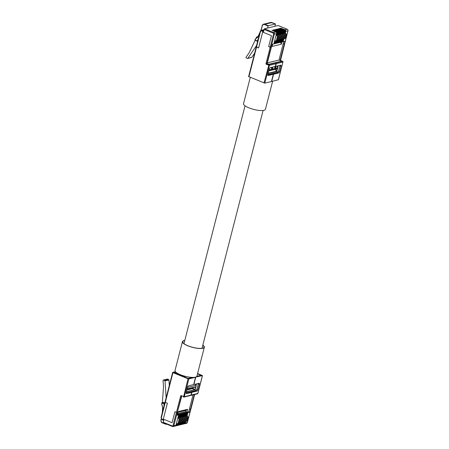 <?xml version="1.0" encoding="UTF-8"?>
<svg xmlns="http://www.w3.org/2000/svg" width="449" height="449" viewBox="0 0 449 449"><rect width="100%" height="100%" fill="white"/><g stroke="black" fill="none" stroke-linecap="round" stroke-linejoin="round"><path stroke-width="0.67" d="M275.377 62.686L275.894 62.894L282.533 61.294L280.361 60.407L281.708 61.154L275.338 62.826M278.369 79.731L271.69 81.482L273.564 74.197L278.666 72.968A1.24 0.539 112.1 0 0 279.575 71.666L280.984 66.177A1.24 0.539 112.1 0 0 280.838 65.178A1.24 0.539 112.1 0 0 280.67 65.167L275.563 66.396L276.264 63.685A0.617 0.533 -103.6 0 0 275.894 62.894M272.492 73.922L273.564 74.197M280.019 65.324A1.24 0.539 -67.9 0 1 279.952 65.756L278.543 71.245A1.24 0.539 -67.9 0 1 277.634 72.547L272.526 73.782M280.401 60.267L284.548 44.114L284.239 44.187L280.053 60.486M283.746 41.577L279.003 60.059L281.686 61.148L268.783 64.263L267.144 63.601L271.331 47.302L271.022 47.381L266.841 63.674L269.007 64.555L275.647 62.955A0.617 0.533 76.4 0 1 276.017 63.741L275.321 66.458L270.219 67.692A1.24 0.539 112.1 0 0 269.305 68.994L267.896 74.483A1.24 0.539 112.1 0 0 268.042 75.483A1.24 0.539 112.1 0 0 268.216 75.494L273.318 74.259L271.449 81.538L264.809 83.144L248.684 76.588M275.647 62.955L275.13 62.742L268.799 64.274L266.016 63.539A0.617 0.533 -103.6 0 0 266.38 64.325L269.378 65.346L264.809 83.144M266.016 63.539L270.197 47.24L268.648 46.612L271.465 35.634L262.682 32.064L258.596 47.976L256.531 47.139L248.892 76.874M270.197 47.24L271.022 47.381M256.239 46.937L256.531 47.139M276.808 34.904L277.196 33.4A1.24 1.066 -103.6 0 0 276.461 31.823L271.987 30.223L275.787 31.986A1.24 1.066 76.4 0 1 276.522 33.563L273.851 43.963L272.038 44.4L271.331 47.302M273.318 74.259L272.285 73.838L267.829 74.916M268.12 73.614L276.736 71.531L277.577 68.265M277.791 67.423L278.217 65.756M276.893 66.076L277.583 67.109L277.909 65.835M268.221 73.226L276.528 71.223L277.201 68.607A3.396 2.919 76.4 0 1 276.202 69.101L268.822 70.88M279.003 60.059L267.335 62.877M272.683 44.243L272.122 46.432L281.343 44.21L282.629 39.192M271.297 47.291L268.648 46.612L271.465 35.634L262.659 32.053L258.579 47.942L256.3 46.819M256.508 47.106L260.442 31.789A1.24 1.066 76.4 0 1 261.773 31.054L263.479 31.744L264.528 28.781L273.666 32.496L275.787 31.986M283.201 38.996L282.455 41.886L281.327 41.785M284.559 33.703L285.126 31.486L284.576 31.621A1.24 1.066 -103.6 0 0 283.835 30.044L280.271 28.596L280.17 28.989M284.189 33.125L284.576 31.621M285.418 32.828L285.805 31.323A1.24 1.066 -103.6 0 0 285.064 29.746L280.597 28.147L284.391 29.909A1.24 1.066 76.4 0 1 285.126 31.486M281.972 39.293L281.226 42.184L280.676 42.318L281.4 39.49M283.33 34.001L283.897 31.784L283.347 31.913A1.24 1.066 -103.6 0 0 282.606 30.341L279.042 28.888L278.941 29.286M282.96 33.422L283.347 31.913M280.271 28.596L279.362 28.444L279.598 28.758L283.162 30.206A1.24 1.066 76.4 0 1 283.897 31.784M280.743 39.585L279.996 42.481L279.446 42.616L280.17 39.787M282.101 34.298L282.668 32.081L282.118 32.21A1.24 1.066 -103.6 0 0 281.377 30.639L277.813 29.185L277.712 29.583M281.731 33.72L282.118 32.21M279.042 28.888L278.133 28.742L278.363 29.056L281.933 30.504A1.24 1.066 76.4 0 1 282.668 32.081M279.514 39.882L278.767 42.778L278.217 42.913L278.941 40.084M280.866 34.595L281.439 32.373L280.883 32.508A1.24 1.066 -103.6 0 0 280.148 30.93L276.584 29.482L276.483 29.881M280.502 34.012L280.883 32.508M277.813 29.185L276.904 29.039L277.134 29.348L280.704 30.801A1.24 1.066 76.4 0 1 281.439 32.373M278.279 40.18L277.538 43.076L276.988 43.205L277.712 40.382M279.637 34.893L280.21 32.67L279.654 32.805A1.24 1.066 -103.6 0 0 278.919 31.228L275.355 29.78L275.254 30.178M279.272 34.309L279.654 32.805M276.584 29.482L275.675 29.337L275.905 29.645L279.474 31.099A1.24 1.066 76.4 0 1 280.21 32.67M277.05 40.477L276.309 43.373L275.753 43.502L276.483 40.679M278.408 35.19L278.981 32.968L278.425 33.103A1.24 1.066 -103.6 0 0 277.69 31.525L274.126 30.077L274.025 30.476M278.038 34.607L278.425 33.103M275.355 29.78L274.446 29.628L274.676 29.943L278.245 31.391A1.24 1.066 76.4 0 1 278.981 32.968M275.821 40.775L275.08 43.665L274.524 43.8L275.254 40.971M277.179 35.488L277.751 33.265L277.196 33.4M274.126 30.077L273.216 29.926L273.447 30.24L277.016 31.688A1.24 1.066 76.4 0 1 277.751 33.265M273.952 43.57L274.524 43.8M280.676 42.318L280.097 42.083M279.446 42.616L278.868 42.38M278.217 42.913L277.639 42.677M276.988 43.205L276.41 42.975M275.753 43.502L275.181 43.272M284.548 43.957L284.2 44.176L284.947 41.286L283.134 41.723L283.858 38.895M283.184 43.761L284.2 44.176M285.064 29.746L287.186 29.236L278.043 25.52L264.528 28.781M255.094 40.348L249.302 52.494L246.046 57.259A0.432 0.37 -103.6 0 0 246.248 57.943L247.427 58.426A0.432 0.37 -103.6 0 0 247.837 58.297L256.57 45.506M257.967 36.56L256.716 36.953L256.082 38.277M247.837 58.297L251.766 57.349L254.634 53.156M251.766 57.349A0.432 0.37 76.4 0 1 251.569 57.494L247.635 58.443M274.979 26.261L275.462 23.988L271.87 22.545A2.436 2.099 -103.6 0 0 270.713 22.45L263.642 24.156A2.436 2.099 76.4 0 1 264.798 24.252L271.942 22.573M268.345 25.694L268.115 26.02L264.568 24.577L264.798 24.252L268.345 25.694L275.417 23.988M267.593 28.04L268.115 26.02M259.674 33.411L257.922 37.082L255.554 39.024L255.094 39.972L257.226 40.999L258.31 38.737M257.255 41.229L257.692 41.123M283.134 41.723L282.561 41.488M278.442 71.554L280.008 65.459M267.857 74.68L278.071 72.216M264.568 24.577A2.127 1.83 -103.6 0 0 262.283 25.846L261.116 30.397L262.16 25.773M257.922 37.082L259.881 32.597M276.736 71.531L278.15 72.109M280.524 42.257L281.343 44.21M275.641 66.379L275.995 66.761L275.793 67.541L275.029 67.726L274.339 66.693M272.341 67.176L272.695 67.558L272.492 68.338L271.712 68.529L271.022 67.496M268.889 70.611L277.201 68.607A2.935 2.526 -103.6 0 0 277.965 67.681L269.091 69.825M277.965 67.681L277.583 67.109M275.198 69.342L276.528 71.223M272.655 67.305L272.139 67.417L271.712 68.529M275.955 66.508L275.456 66.62L275.029 67.726M285.003 31.974L284.986 32.412A0.617 0.533 -103.6 0 0 285.076 32.962L285.845 34.163A0.617 0.533 76.4 0 1 285.934 34.713L285.048 38.182A0.617 0.533 76.4 0 1 284.717 38.558L283.532 38.968A0.617 0.533 -103.6 0 0 283.207 39.349L283.016 39.714M285.059 31.756L285.457 31.918L285.087 32.008M285.457 31.918L285.356 32.322A0.617 0.533 -103.6 0 0 285.446 32.872L286.215 34.073A0.617 0.533 76.4 0 1 286.305 34.624L285.412 38.092A0.617 0.533 76.4 0 1 285.087 38.474L283.903 38.878A0.617 0.533 -103.6 0 0 283.572 39.259L283.1 39.753M283.774 32.272L283.757 32.71A0.617 0.533 -103.6 0 0 283.847 33.26L284.615 34.461A0.617 0.533 76.4 0 1 284.705 35.011L283.819 38.479A0.617 0.533 76.4 0 1 283.487 38.855L282.303 39.265A0.617 0.533 -103.6 0 0 281.978 39.647L281.787 40.012M283.83 32.053L284.228 32.216L283.858 32.306M284.228 32.216L284.127 32.62A0.617 0.533 -103.6 0 0 284.217 33.17L284.986 34.371A0.617 0.533 76.4 0 1 285.076 34.921L284.183 38.39A0.617 0.533 76.4 0 1 283.852 38.766L282.674 39.175A0.617 0.533 -103.6 0 0 282.342 39.557L281.871 40.051M282.544 32.564L282.528 33.007A0.617 0.533 -103.6 0 0 282.617 33.557L283.386 34.758A0.617 0.533 76.4 0 1 283.476 35.308L282.584 38.777A0.617 0.533 76.4 0 1 282.258 39.153L281.074 39.563A0.617 0.533 -103.6 0 0 280.748 39.939L280.558 40.309M282.601 32.35L282.999 32.513L282.629 32.603M282.999 32.513L282.892 32.917A0.617 0.533 -103.6 0 0 282.988 33.467L283.757 34.668A0.617 0.533 76.4 0 1 283.847 35.218L282.954 38.687A0.617 0.533 76.4 0 1 282.623 39.063L281.444 39.473A0.617 0.533 -103.6 0 0 281.113 39.854L280.642 40.343M281.315 32.861L281.298 33.305A0.617 0.533 -103.6 0 0 281.388 33.855L282.157 35.056A0.617 0.533 76.4 0 1 282.247 35.606L281.355 39.069A0.617 0.533 76.4 0 1 281.029 39.45L279.845 39.86A0.617 0.533 -103.6 0 0 279.514 40.236L279.323 40.606M281.371 32.648L281.77 32.811L281.4 32.9M281.77 32.811L281.663 33.215A0.617 0.533 -103.6 0 0 281.759 33.765L282.528 34.966A0.617 0.533 76.4 0 1 282.617 35.516L281.725 38.984A0.617 0.533 76.4 0 1 281.394 39.36L280.215 39.77A0.617 0.533 -103.6 0 0 279.884 40.146L279.413 40.64M280.086 33.159L280.069 33.602A0.617 0.533 -103.6 0 0 280.159 34.152L280.928 35.348A0.617 0.533 76.4 0 1 281.018 35.903L280.125 39.366A0.617 0.533 76.4 0 1 279.8 39.748L278.616 40.152A0.617 0.533 -103.6 0 0 278.285 40.533L278.094 40.904M280.142 32.945L280.541 33.108L280.17 33.198M280.541 33.108L280.434 33.512A0.617 0.533 -103.6 0 0 280.53 34.062L281.298 35.263A0.617 0.533 76.4 0 1 281.388 35.813L280.496 39.276A0.617 0.533 76.4 0 1 280.165 39.658L278.986 40.068A0.617 0.533 -103.6 0 0 278.655 40.444L278.184 40.938M278.857 33.456L278.84 33.894A0.617 0.533 -103.6 0 0 278.93 34.45L279.699 35.645A0.617 0.533 76.4 0 1 279.789 36.195L278.896 39.664A0.617 0.533 76.4 0 1 278.571 40.045L277.387 40.449A0.617 0.533 -103.6 0 0 277.055 40.831L276.865 41.201M278.913 33.243L279.312 33.406L278.941 33.49M279.312 33.406L279.205 33.81A0.617 0.533 -103.6 0 0 279.295 34.36L280.064 35.555A0.617 0.533 76.4 0 1 280.159 36.111L279.267 39.574A0.617 0.533 76.4 0 1 278.936 39.955L277.757 40.359A0.617 0.533 -103.6 0 0 277.426 40.741L276.954 41.235M277.628 33.754L277.611 34.191A0.617 0.533 -103.6 0 0 277.701 34.741L278.47 35.942A0.617 0.533 76.4 0 1 278.56 36.492L277.667 39.961A0.617 0.533 76.4 0 1 277.336 40.343L276.157 40.747A0.617 0.533 -103.6 0 0 275.826 41.128L275.635 41.499M277.678 33.535L278.083 33.697L277.712 33.787M278.083 33.697L277.976 34.102A0.617 0.533 -103.6 0 0 278.066 34.657L278.835 35.853A0.617 0.533 76.4 0 1 278.93 36.403L278.038 39.871A0.617 0.533 76.4 0 1 277.707 40.253L276.528 40.657A0.617 0.533 -103.6 0 0 276.197 41.039L275.725 41.532M276.393 34.051L276.376 34.489A0.617 0.533 -103.6 0 0 276.472 35.039L277.241 36.24A0.617 0.533 76.4 0 1 277.33 36.79L276.438 40.258A0.617 0.533 76.4 0 1 276.107 40.64L274.928 41.044A0.617 0.533 -103.6 0 0 274.597 41.426L274.406 41.796M276.449 33.832L276.853 33.995L276.483 34.085M276.853 33.995L276.747 34.399A0.617 0.533 -103.6 0 0 276.837 34.949L277.605 36.15A0.617 0.533 76.4 0 1 277.701 36.7L276.808 40.169A0.617 0.533 76.4 0 1 276.477 40.55L275.299 40.954A0.617 0.533 -103.6 0 0 274.968 41.336L274.496 41.83M175.419 371.71L172.742 372.356L172.955 372.642L188.041 378.771L188.866 378.911L195.506 377.306L193.637 384.585L188.535 385.82A1.24 0.539 112.1 0 0 187.626 387.122L186.212 392.611A1.24 0.539 112.1 0 0 186.363 393.61A1.24 0.539 112.1 0 0 186.531 393.621L191.633 392.387L190.937 395.103A0.617 0.533 76.4 0 1 190.567 395.496L183.927 397.101A0.617 0.533 76.4 0 1 183.635 397.073L183.484 397.017M192.335 377.401L188.142 378.412L174.083 372.704L175.952 372.249M191.633 392.387L190.601 391.966L186.15 393.043M172.955 372.642L165.316 402.377L167.387 403.213L163.301 419.13L172.09 422.7L174.902 411.722L176.451 412.356L180.638 396.057L181.407 396.203M181.458 396.22L177.276 412.491L181.716 396.327M194.265 394.604L190.494 409.297L194.574 394.531M195.517 377.149L202.477 375.589L197.599 373.495M201.034 375.302L197.504 373.854L201.051 375.297L196.858 376.313M190.685 395.451A0.617 0.533 -103.6 0 0 191.184 395.047L191.88 392.331L196.982 391.096A1.24 0.539 112.1 0 0 197.897 389.794L199.305 384.305A1.24 0.539 112.1 0 0 199.154 383.306A1.24 0.539 112.1 0 0 198.986 383.294L193.884 384.529L195.753 377.244M177.276 412.491L176.451 412.356M165.316 402.377L165.109 402.091M188.703 411.761L189.719 412.176L187.912 412.614L186.891 412.199L188.703 411.761L189.444 408.871L190.494 409.297M190.808 392.056L191.88 392.331M198.335 383.452A1.24 0.539 -67.9 0 1 198.273 383.884L196.858 389.373A1.24 0.539 -67.9 0 1 195.949 390.675L190.847 391.91M186.425 391.797L195.046 389.721L195.798 386.791M196.011 385.949L196.544 383.884M196.235 383.962L195.865 385.399A3.396 2.919 -103.6 0 0 195.236 384.204M193.766 387.436L195.483 386.892L194.771 389.67L186.453 391.674M180.128 417.98L181.087 414.259L178.837 414.141L179.858 414.556L178.898 418.277M179.516 413.978L179.415 414.376M181.362 417.682L182.316 413.961L180.066 413.843L181.087 414.259M180.745 413.681L180.644 414.079M182.591 417.39L183.546 413.664L181.974 413.383L181.301 413.551L182.316 413.961M181.974 413.383L181.873 413.782M183.821 417.093L184.775 413.366L182.53 413.254L183.546 413.664M183.203 413.091L183.102 413.484M185.05 416.795L186.004 413.074L184.432 412.794L183.759 412.957L184.775 413.366M184.432 412.794L184.331 413.187M186.863 412.204L185.577 411.682L185.914 410.369L187.603 409.314L186.863 412.204L186.217 412.362L187.233 412.777L184.988 412.659L186.004 413.074M185.662 412.496L185.56 412.895M186.891 412.199L186.79 412.597M189.719 412.176L190.46 409.286L189.444 408.871L193.031 394.901M176.996 414.59L178.629 414.854L175.957 425.254A1.24 1.066 76.4 0 1 175.211 426.039L173.095 426.55A1.24 1.066 76.4 0 1 172.506 426.499L172.349 426A0.617 0.533 -103.6 0 0 173.011 425.63L176.423 412.339M179.858 414.556L178.287 414.275L178.186 414.674M178.287 414.275L177.641 414.433L178.382 411.542L187.603 409.314M163.301 419.13L167.359 403.23L165.294 402.388L161.359 417.705A1.24 1.066 76.4 0 0 162.1 419.276L163.801 419.972L163.212 422.284L172.349 426M174.908 411.727L172.09 422.7M187.912 412.614L187.138 415.622M185.577 421.69L185.241 423.014L187.356 422.503L190.763 409.235M184.141 423.811A1.24 1.066 -103.6 0 0 185.241 423.014M179.303 414.691L178.534 417.699M176.973 423.766L176.631 425.091L177.187 424.956A1.24 1.066 76.4 0 1 176.44 425.742L175.89 425.877A1.24 1.066 -103.6 0 0 176.631 425.091M177.54 423.57L177.187 424.956M175.537 425.893A1.24 1.066 -103.6 0 0 175.89 425.877M180.532 414.393L179.763 417.402M178.202 423.469L177.86 424.793L178.416 424.659A1.24 1.066 76.4 0 1 177.675 425.444L177.119 425.579A1.24 1.066 -103.6 0 0 177.86 424.793M178.769 423.272L178.416 424.659M176.766 425.596A1.24 1.066 -103.6 0 0 177.119 425.579M181.761 414.096L180.992 417.104M179.432 423.171L179.089 424.496L179.645 424.367A1.24 1.066 76.4 0 1 178.904 425.147L178.348 425.282A1.24 1.066 -103.6 0 0 179.089 424.496M180.004 422.975L179.645 424.367M177.995 425.298A1.24 1.066 -103.6 0 0 178.348 425.282M182.99 413.798L182.221 416.807M180.661 422.874L180.318 424.198L180.874 424.069A1.24 1.066 76.4 0 1 180.133 424.849L179.578 424.984A1.24 1.066 -103.6 0 0 180.318 424.198M181.233 422.677L180.874 424.069M179.224 425.001A1.24 1.066 -103.6 0 0 179.578 424.984M184.219 413.501L183.45 416.509M181.89 422.582L181.548 423.907L182.103 423.772A1.24 1.066 76.4 0 1 181.362 424.558L180.807 424.687A1.24 1.066 -103.6 0 0 181.548 423.907M182.462 422.38L182.103 423.772M180.453 424.703A1.24 1.066 -103.6 0 0 180.807 424.687M185.448 413.203L184.679 416.212M183.119 422.284L182.782 423.609L183.332 423.474A1.24 1.066 76.4 0 1 182.591 424.26L182.036 424.389A1.24 1.066 -103.6 0 0 182.782 423.609M183.692 422.082L183.332 423.474M181.682 424.406A1.24 1.066 -103.6 0 0 182.036 424.389M187.233 412.777L186.279 416.498M184.921 421.785L184.561 423.177A1.24 1.066 76.4 0 1 183.821 423.963L183.265 424.097A1.24 1.066 -103.6 0 0 184.011 423.312L184.561 423.177M186.677 412.912L185.908 415.914M184.348 421.987L184.011 423.312M182.911 424.109A1.24 1.066 -103.6 0 0 183.265 424.097M185.577 411.682L177.866 413.546M172.36 426.443L163.284 422.784L163.212 422.284M167.477 379.108L163.548 380.062A0.432 0.37 -103.6 0 0 163.341 380.045L167.275 379.091A0.432 0.37 76.4 0 1 167.477 379.108L168.661 379.59A0.432 0.37 76.4 0 1 168.931 379.989L169.301 385.489M168.931 379.989L164.996 380.943L166.141 397.814M164.996 380.943A0.432 0.37 -103.6 0 0 164.727 380.539L168.661 379.59M163.548 380.062L164.727 380.539M163.341 380.045A0.432 0.37 -103.6 0 0 163.066 380.466L163.487 386.724L162.42 402.624M161.724 403.135L161.73 403.084A0.432 0.37 76.4 0 1 162.005 402.725L163.576 402.349A0.432 0.37 76.4 0 1 163.778 402.366L162.207 402.742L164.227 403.561L163.874 406.536M164.839 402.792L163.778 402.366M177.551 412.423L176.816 415.291L178.629 414.854M175.929 372.232L174.049 372.681L188.131 378.412M201.034 375.291L196.864 376.296M192.295 377.401L188.131 378.406M176.855 372.928L175.929 373.153L184.354 376.576L185.381 376.329M172.663 372.412L165.002 402.164L165.294 402.388M165.967 423.873L165.956 424.316L166.669 424.159M164.665 403.455L164.227 403.561M186.161 392.864L196.331 390.411M196.774 389.648L198.323 383.62M161.657 404.201A0.432 0.37 76.4 0 0 161.674 404.313L162.796 407.597L162.51 411.862M195.046 389.721L196.438 390.282M185.914 410.369L178.208 412.233M194.771 389.67L192.279 388.654L192.368 388.301M189.31 389.339L188.024 388.817L189.506 388.334L190.286 388.149L189.86 389.255L186.896 389.957M188.024 388.817L189.343 389.367L188.002 388.823M192.857 388.486L191.571 387.964L193.8 387.296L193.373 388.407L192.885 388.514L193.053 387.481M191.571 387.964L192.851 388.262M191.706 388.031L190.224 388.391M188.165 388.89L187.104 389.143M187.177 388.851L195.483 386.892M192.279 388.654L189.916 389.227M196.056 386.712A2.935 2.526 76.4 0 0 195.865 385.399L187.553 387.403M189.506 388.334L189.304 389.12M176.126 424.586L176.687 424.131A0.617 0.533 76.4 0 1 177.018 423.749L178.197 423.34A0.617 0.533 -103.6 0 0 178.528 422.964L179.42 419.495A0.617 0.533 -103.6 0 0 179.325 418.945L178.556 417.744A0.617 0.533 76.4 0 1 178.466 417.194L178.573 416.79L178.169 416.627M176.216 424.619L176.317 424.215A0.617 0.533 76.4 0 1 176.648 423.839L177.832 423.429A0.617 0.533 -103.6 0 0 178.158 423.053L179.05 419.585A0.617 0.533 -103.6 0 0 178.96 419.035L178.191 417.834A0.617 0.533 76.4 0 1 178.101 417.284L178.573 416.79M177.355 424.288L177.916 423.834A0.617 0.533 76.4 0 1 178.247 423.452L179.426 423.042A0.617 0.533 -103.6 0 0 179.757 422.666L180.65 419.198A0.617 0.533 -103.6 0 0 180.554 418.648L179.791 417.447A0.617 0.533 76.4 0 1 179.695 416.897L179.404 416.33M177.445 424.327L177.546 423.923A0.617 0.533 76.4 0 1 177.877 423.542L179.061 423.132A0.617 0.533 -103.6 0 0 179.387 422.756L180.279 419.287A0.617 0.533 -103.6 0 0 180.189 418.737L179.42 417.536A0.617 0.533 76.4 0 1 179.331 416.986L179.802 416.492M178.584 423.991L179.145 423.536A0.617 0.533 76.4 0 1 179.477 423.154L180.655 422.75A0.617 0.533 -103.6 0 0 180.986 422.369L181.879 418.9A0.617 0.533 -103.6 0 0 181.789 418.35L181.02 417.149A0.617 0.533 76.4 0 1 180.925 416.599L180.633 416.032M178.674 424.03L178.775 423.626A0.617 0.533 76.4 0 1 179.106 423.244L180.29 422.835A0.617 0.533 -103.6 0 0 180.616 422.458L181.508 418.99A0.617 0.533 -103.6 0 0 181.418 418.44L180.65 417.239A0.617 0.533 76.4 0 1 180.56 416.689L181.031 416.195M179.819 423.699L180.375 423.239A0.617 0.533 76.4 0 1 180.706 422.857L181.884 422.453A0.617 0.533 -103.6 0 0 182.215 422.071L183.108 418.603A0.617 0.533 -103.6 0 0 183.018 418.053L182.249 416.852A0.617 0.533 76.4 0 1 182.154 416.302L181.862 415.735M179.903 423.733L180.01 423.328A0.617 0.533 76.4 0 1 180.335 422.947L181.519 422.543A0.617 0.533 -103.6 0 0 181.845 422.161L182.737 418.692A0.617 0.533 -103.6 0 0 182.648 418.142L181.879 416.941A0.617 0.533 76.4 0 1 181.789 416.391L182.26 415.897M181.048 423.401L181.604 422.941A0.617 0.533 76.4 0 1 181.935 422.56L183.113 422.155A0.617 0.533 -103.6 0 0 183.445 421.774L184.337 418.305A0.617 0.533 -103.6 0 0 184.247 417.755L183.478 416.56A0.617 0.533 76.4 0 1 183.388 416.004L183.091 415.437M181.132 423.435L181.239 423.031A0.617 0.533 76.4 0 1 181.564 422.649L182.749 422.245A0.617 0.533 -103.6 0 0 183.08 421.864L183.967 418.395A0.617 0.533 -103.6 0 0 183.877 417.845L183.108 416.644A0.617 0.533 76.4 0 1 183.018 416.094L183.489 415.6M182.277 423.104L182.833 422.644A0.617 0.533 76.4 0 1 183.164 422.262L184.348 421.858A0.617 0.533 -103.6 0 0 184.674 421.476L185.566 418.013A0.617 0.533 -103.6 0 0 185.476 417.458L184.707 416.262A0.617 0.533 76.4 0 1 184.618 415.712L184.32 415.145M182.361 423.138L182.468 422.734A0.617 0.533 76.4 0 1 182.794 422.352L183.978 421.948A0.617 0.533 -103.6 0 0 184.309 421.566L185.196 418.098A0.617 0.533 -103.6 0 0 185.106 417.548L184.337 416.352A0.617 0.533 76.4 0 1 184.247 415.796L184.719 415.308M183.506 422.806L184.062 422.346A0.617 0.533 76.4 0 1 184.393 421.97L185.577 421.56A0.617 0.533 -103.6 0 0 185.903 421.179L186.795 417.716A0.617 0.533 -103.6 0 0 186.705 417.166L185.937 415.965A0.617 0.533 76.4 0 1 185.847 415.415L185.549 414.848M183.59 422.84L183.697 422.436A0.617 0.533 76.4 0 1 184.023 422.054L185.207 421.65A0.617 0.533 -103.6 0 0 185.538 421.269L186.425 417.806A0.617 0.533 -103.6 0 0 186.335 417.25L185.566 416.055A0.617 0.533 76.4 0 1 185.476 415.505L185.948 415.011M184.735 422.509L185.291 422.049A0.617 0.533 76.4 0 1 185.622 421.673L186.806 421.263A0.617 0.533 -103.6 0 0 187.132 420.887L188.024 417.418A0.617 0.533 -103.6 0 0 187.935 416.868L187.166 415.667A0.617 0.533 76.4 0 1 187.076 415.117L186.778 414.55M184.82 422.543L184.926 422.139A0.617 0.533 76.4 0 1 185.252 421.763L186.436 421.353A0.617 0.533 -103.6 0 0 186.767 420.971L187.654 417.508A0.617 0.533 -103.6 0 0 187.564 416.958L186.795 415.757A0.617 0.533 76.4 0 1 186.705 415.207L187.177 414.713M181.082 374.988A1.611 0.432 14.4 0 0 181.037 375.055A1.611 0.432 14.4 0 0 181.138 375.269M184.275 376.543A1.611 0.432 14.4 0 0 183.489 376.167L184.169 376.004M180.201 374.887L180.588 374.797M183.428 376.2L183.529 375.813M250.273 77.436L243.538 103.668A11.304 3.031 14.4 0 0 248.875 107.833A11.304 3.031 14.4 0 0 265.432 109.287L272.633 81.252M184.747 340.623A10.995 2.947 14.4 0 0 182.737 341.723A10.995 2.947 14.4 0 0 187.929 345.769A10.995 2.947 14.4 0 0 204.031 347.189A10.995 2.947 14.4 0 0 202.802 345.259M184.786 340.477A11.304 3.031 14.4 0 0 182.434 341.644A11.304 3.031 14.4 0 0 187.777 345.809A11.304 3.031 14.4 0 0 204.334 347.268A11.304 3.031 14.4 0 0 202.841 345.113M182.434 341.644L175.02 370.537A11.304 3.031 14.4 0 0 180.358 374.702A11.304 3.031 14.4 0 0 196.915 376.161L204.334 347.268M278.329 79.877L282.904 62.08L276.264 63.685M278.414 79.821L282.904 62.08A0.617 0.533 -103.6 0 0 282.533 61.294L280.361 60.407M277.634 72.547L278.666 72.968M263.984 83.009L269.007 64.555A0.617 0.533 76.4 0 1 269.378 65.346L276.017 63.741M280.513 60.469L284.632 44.058M266.841 63.674L266.38 64.325M282.707 61.401L282.617 61.294A0.617 0.617 0 0 1 282.982 62.024L282.921 61.923M278.543 71.245L279.575 71.666M279.952 65.756L280.984 66.177M267.918 75.37L268.216 75.494M270.163 47.229L273.581 33.939A0.617 0.533 -103.6 0 0 273.211 33.147L264.068 29.438M276.522 33.563L274.401 34.073L270.988 47.364M273.211 33.147L273.666 32.496A1.24 1.066 76.4 0 1 274.401 34.073L273.581 33.939M283.835 30.044L284.391 29.909M282.606 30.341L283.162 30.206M281.377 30.639L281.933 30.504M280.148 30.93L280.704 30.801M278.919 31.228L279.474 31.099M277.69 31.525L278.245 31.391M276.461 31.823L277.016 31.688M284.509 44.103L287.921 30.813L285.805 31.323M263.928 29.993L262.227 30.403L263.67 30.987M262.177 25.7A2.436 2.099 76.4 0 1 263.642 24.156L262.177 25.7M255.554 39.024L257.821 36.869L259.915 32.468M255.094 39.972L255.408 38.94M257.193 41.201L255.155 40.152M287.949 30.661L287.921 30.813A1.24 1.066 -103.6 0 0 287.186 29.236L287.343 29.314M281.501 28.298L281.4 28.691M272.897 30.375L272.796 30.773M260.442 31.789L260.235 31.503A1.858 1.6 -103.6 0 1 262.227 30.403L261.773 31.054M255.155 40.359A0.432 0.37 76.4 0 1 254.976 39.866M262.283 25.846L260.824 30.566M272.61 67.305L272.313 67.182M271.841 67.299L272.139 67.417M271.914 67.743L271.196 67.451M275.158 66.497L275.456 66.62M275.916 66.508L275.619 66.385M275.231 66.946L274.513 66.654M285.356 32.322L284.986 32.412M285.446 32.872L285.076 32.962M286.215 34.073L285.845 34.163M286.305 34.624L285.934 34.713M285.412 38.092L285.048 38.182M285.087 38.474L284.717 38.558M283.903 38.878L283.532 38.968M283.572 39.259L283.207 39.349M284.127 32.62L283.757 32.71M284.217 33.17L283.847 33.26M284.986 34.371L284.615 34.461M285.076 34.921L284.705 35.011M284.183 38.39L283.819 38.479M283.852 38.766L283.487 38.855M282.674 39.175L282.303 39.265M282.342 39.557L281.978 39.647M282.892 32.917L282.528 33.007M282.988 33.467L282.617 33.557M283.757 34.668L283.386 34.758M283.847 35.218L283.476 35.308M282.954 38.687L282.584 38.777M282.623 39.063L282.258 39.153M281.444 39.473L281.074 39.563M281.113 39.854L280.748 39.939M281.663 33.215L281.298 33.305M281.759 33.765L281.388 33.855M282.528 34.966L282.157 35.056M282.617 35.516L282.247 35.606M281.725 38.984L281.355 39.069M281.394 39.36L281.029 39.45M280.215 39.77L279.845 39.86M279.884 40.146L279.514 40.236M280.434 33.512L280.069 33.602M280.53 34.062L280.159 34.152M281.298 35.263L280.928 35.348M281.388 35.813L281.018 35.903M280.496 39.276L280.125 39.366M280.165 39.658L279.8 39.748M278.986 40.068L278.616 40.152M278.655 40.444L278.285 40.533M279.205 33.81L278.84 33.894M279.295 34.36L278.93 34.45M280.064 35.555L279.699 35.645M280.159 36.111L279.789 36.195M279.267 39.574L278.896 39.664M278.936 39.955L278.571 40.045M277.757 40.359L277.387 40.449M277.426 40.741L277.055 40.831M277.976 34.102L277.611 34.191M278.066 34.657L277.701 34.741M278.835 35.853L278.47 35.942M278.93 36.403L278.56 36.492M278.038 39.871L277.667 39.961M277.707 40.253L277.336 40.343M276.528 40.657L276.157 40.747M276.197 41.039L275.826 41.128M276.747 34.399L276.376 34.489M276.837 34.949L276.472 35.039M277.605 36.15L277.241 36.24M277.701 36.7L277.33 36.79M276.808 40.169L276.438 40.258M276.477 40.55L276.107 40.64M275.299 40.954L274.928 41.044M274.968 41.336L274.597 41.426M188.866 378.911L184.298 396.708L190.937 395.103M180.638 396.057A0.617 0.533 -103.6 0 1 181.301 395.687L184.298 396.708A0.617 0.533 76.4 0 1 183.927 397.101A0.617 0.617 0 0 1 183.546 397.073L188.041 378.771M186.234 393.498L186.531 393.621M191.184 395.047L197.824 393.442L202.392 375.645M181.301 395.687L181.379 396.186M197.857 393.296L197.824 393.442A0.617 0.533 -103.6 0 1 197.453 393.835A0.617 0.617 0 0 0 197.908 393.386L202.477 375.589M195.949 390.675L196.982 391.096M196.858 389.373L197.897 389.794M198.273 383.884L199.305 384.305M184.494 423.8L186.616 423.289A1.24 1.066 -103.6 0 0 187.356 422.503L190.836 409.213M163.7 420.371L162.173 419.781L163.694 420.399M177.243 412.496L173.836 425.764L175.957 425.254M165.922 424.288L162.37 422.627L165.917 424.069M162.375 422.846A2.436 2.099 76.4 0 1 160.983 419.849M165.956 424.316L162.409 422.879C161.438 422.767 160.955 421.746 160.961 419.804L161.23 418.889M162.347 412.496L162.678 407.602M164.053 403.909L161.842 403.168L161.78 404.28L162.796 407.597M161.326 419.063L161.107 419.922A2.127 1.83 -103.6 0 0 162.37 422.627M173.011 425.63L173.836 425.764A1.24 1.066 76.4 0 1 173.095 426.55L163.284 422.784M187.396 422.357L186.616 423.289M161.152 417.418L161.359 417.705M162.1 419.276L161.068 417.475L165.002 402.164M161.842 403.168L162.005 402.725A0.432 0.37 76.4 0 1 162.207 402.742L161.982 403.067M161.208 418.844L161.107 419.922M162.291 412.704L162.639 407.597L161.775 404.229M176.317 424.215L176.687 424.131M176.648 423.839L177.018 423.749M177.832 423.429L178.197 423.34M178.158 423.053L178.528 422.964M179.05 419.585L179.42 419.495M178.96 419.035L179.325 418.945M178.191 417.834L178.556 417.744M178.101 417.284L178.466 417.194M177.546 423.923L177.916 423.834M177.877 423.542L178.247 423.452M179.061 423.132L179.426 423.042M179.387 422.756L179.757 422.666M180.279 419.287L180.65 419.198M180.189 418.737L180.554 418.648M179.42 417.536L179.791 417.447M179.331 416.986L179.695 416.897M178.775 423.626L179.145 423.536M179.106 423.244L179.477 423.154M180.29 422.835L180.655 422.75M180.616 422.458L180.986 422.369M181.508 418.99L181.879 418.9M181.418 418.44L181.789 418.35M180.65 417.239L181.02 417.149M180.56 416.689L180.925 416.599M180.01 423.328L180.375 423.239M180.335 422.947L180.706 422.857M181.519 422.543L181.884 422.453M181.845 422.161L182.215 422.071M182.737 418.692L183.108 418.603M182.648 418.142L183.018 418.053M181.879 416.941L182.249 416.852M181.789 416.391L182.154 416.302M181.239 423.031L181.604 422.941M181.564 422.649L181.935 422.56M182.749 422.245L183.113 422.155M183.08 421.864L183.445 421.774M183.967 418.395L184.337 418.305M183.877 417.845L184.247 417.755M183.108 416.644L183.478 416.56M183.018 416.094L183.388 416.004M182.468 422.734L182.833 422.644M182.794 422.352L183.164 422.262M183.978 421.948L184.348 421.858M184.309 421.566L184.674 421.476M185.196 418.098L185.566 418.013M185.106 417.548L185.476 417.458M184.337 416.352L184.707 416.262M184.247 415.796L184.618 415.712M183.697 422.436L184.062 422.346M184.023 422.054L184.393 421.97M185.207 421.65L185.577 421.56M185.538 421.269L185.903 421.179M186.425 417.806L186.795 417.716M186.335 417.25L186.705 417.166M185.566 416.055L185.937 415.965M185.476 415.505L185.847 415.415M184.926 422.139L185.291 422.049M185.252 421.763L185.622 421.673M186.436 421.353L186.806 421.263M186.767 420.971L187.132 420.887M187.654 417.508L188.024 417.418M187.564 416.958L187.935 416.868M186.795 415.757L187.166 415.667M186.705 415.207L187.076 415.117M183.967 343.653L245.031 105.818M202.022 348.289L263.086 110.454M248.6 76.644L256.233 46.926M278.133 25.526L287.27 29.241C288.034 29.898 288.28 30.403 288.005 30.756L284.593 44.047M264.006 29.69L261.346 30.33L260.151 31.559L256.216 46.876M275.462 23.988L270.713 22.45M257.215 41.224L255.195 40.404L254.965 39.804L255.515 38.749L257.827 36.852M194.647 394.514L190.887 409.168M190.814 395.44L197.453 393.835M191.543 387.964L192.885 388.514"/></g></svg>
